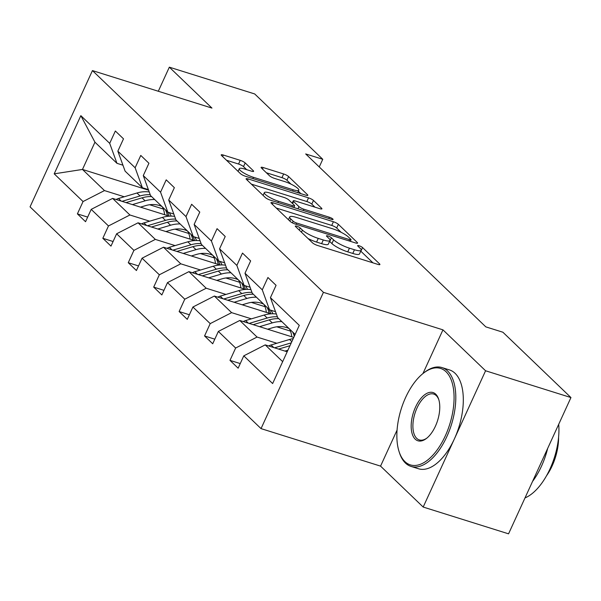 <?xml version="1.0" encoding="UTF-8"?>
<svg xmlns="http://www.w3.org/2000/svg" width="601" height="601" viewBox="0 0 601 601"><rect width="100%" height="100%" fill="white"/><g stroke="black" fill="none" stroke-linecap="round" stroke-linejoin="round"><path stroke-width="0.9" d="M296.751 226.194A2.847 0.593 24.6 0 0 295.286 226.081A2.847 0.593 24.6 0 0 295.527 226.532L312.528 242.849A4.064 0.849 24.6 0 0 317.478 245.441L377.811 264.372A4.064 0.849 24.6 0 0 379.907 264.53A4.064 0.849 24.6 0 0 379.569 263.884L362.561 247.567A2.847 0.593 24.6 0 0 359.097 245.756A2.847 0.593 24.6 0 0 357.633 245.644A2.847 0.593 24.6 0 0 357.873 246.094L360.074 248.205A13.012 2.727 24.6 0 1 361.178 250.256A13.012 2.727 24.6 0 1 354.462 249.753L349.436 248.175A13.012 2.727 24.6 0 1 333.593 239.897L331.391 237.786A2.847 0.593 24.6 0 0 327.928 235.975A2.847 0.593 24.6 0 0 326.456 235.862A2.847 0.593 24.6 0 0 326.696 236.313L328.897 238.424A13.012 2.727 24.6 0 1 330.002 240.475A13.012 2.727 24.6 0 1 323.293 239.972L318.267 238.394A13.012 2.727 24.6 0 1 302.416 230.115L300.222 228.004A2.847 0.593 24.6 0 0 296.751 226.194M245.193 162.939A4.064 0.849 24.6 0 0 240.242 160.347L223.317 155.035A4.064 0.849 24.6 0 0 221.213 154.878A4.064 0.849 24.6 0 0 221.559 155.524L240.445 173.651A4.064 0.849 24.6 0 0 245.396 176.236L305.729 195.167A4.064 0.849 24.6 0 0 307.825 195.325A4.064 0.849 24.6 0 0 307.479 194.686L288.6 176.559A4.064 0.849 24.6 0 0 283.649 173.967L263.2 167.551A4.064 0.849 24.6 0 0 261.104 167.394A4.064 0.849 24.6 0 0 261.45 168.04L269.533 175.792A4.064 0.849 24.6 0 0 274.484 178.384L284.619 181.562A10.878 2.284 24.6 0 1 294.595 186.1A10.878 2.284 24.6 0 1 298.795 190.201A10.878 2.284 24.6 0 1 293.183 189.781L253.464 177.318A10.878 2.284 24.6 0 1 243.488 172.787A10.878 2.284 24.6 0 1 239.288 168.686A10.878 2.284 24.6 0 1 244.9 169.099L251.518 171.18A4.064 0.849 24.6 0 0 253.622 171.338A4.064 0.849 24.6 0 0 253.276 170.692L245.193 162.939L243.51 166.62A4.064 0.849 24.6 0 0 238.552 164.035L226.479 160.242M211.958 108.09L169.332 67.169L254.704 93.951L322.76 159.295L305.691 153.939L485.818 326.869L502.894 332.225L570.95 397.562L485.578 370.772L442.952 329.851L323.428 292.349L92.441 70.587L211.958 108.09M273.079 202.807A4.064 0.849 24.6 0 0 270.976 202.657A4.064 0.849 24.6 0 0 271.321 203.296L290.208 221.423A4.064 0.849 24.6 0 0 295.159 224.008L355.491 242.939A4.064 0.849 24.6 0 0 357.587 243.097A4.064 0.849 24.6 0 0 357.242 242.458L338.363 224.331A4.064 0.849 24.6 0 0 333.412 221.746L273.079 202.807L272.388 204.317M265.326 197.534L246.44 179.406A4.064 0.849 24.6 0 1 246.094 178.767A4.064 0.849 24.6 0 1 248.198 178.925L308.531 197.857A4.064 0.849 24.6 0 1 313.482 200.441L321.565 208.201A4.064 0.849 24.6 0 1 321.911 208.84A4.064 0.849 24.6 0 1 319.807 208.69L295.339 201.004A4.064 0.849 24.6 0 0 293.243 200.854A4.064 0.849 24.6 0 0 293.589 201.493L298.952 206.639A4.064 0.849 24.6 0 0 303.903 209.223L329.378 217.224A2.847 0.593 24.6 0 1 331.985 218.403A2.847 0.593 24.6 0 1 333.082 219.478A2.847 0.593 24.6 0 1 331.617 219.373L270.277 200.125A4.064 0.849 24.6 0 1 265.326 197.534M169.332 67.169L158.303 91.254M397.073 430.061L380.561 466.121L423.187 507.049L485.578 370.772M423.187 507.049L508.559 533.831L570.95 397.562M122.942 165.2L116.955 163.322L94.95 142.197L80.842 115.647L109.698 143.354L115.347 131.01L123.498 138.839L117.849 151.174L135.127 167.762L140.777 155.426L148.928 163.254L143.278 175.59L160.557 192.177L166.207 179.842L174.358 187.67L168.708 200.005L185.987 216.593L191.636 204.257L199.787 212.078L194.138 224.421L211.417 241.009L217.066 228.665L225.217 236.494L219.568 248.829L236.847 265.424L242.496 253.081L250.647 260.909L244.998 273.245L262.276 289.832L267.926 277.497L276.077 285.325L270.427 297.66L299.283 325.359L272.636 383.551L243.781 355.852L238.139 368.188L229.988 360.367L235.637 348.024L218.351 331.436L212.709 343.772L204.558 335.951L210.207 323.616L192.921 307.021L187.272 319.364L179.128 311.536L184.77 299.2L167.491 282.613L161.842 294.948L153.698 287.12L159.34 274.785L142.061 258.197L136.412 270.533L128.261 262.712L133.91 250.369L116.632 233.781L110.982 246.117L102.831 238.296L108.481 225.953L91.202 209.366L85.552 221.709L77.401 213.881L83.051 201.545L54.203 173.839L80.842 115.647M116.955 163.322L109.698 143.354M323.428 292.349L261.037 428.618L30.05 206.857L92.441 70.587M149.672 221.191L129.906 214.985L112.627 198.398L169.264 216.172M175.049 229.154L188.737 233.451M112.627 198.398L91.202 209.366M129.906 214.985L108.481 225.953M148.372 189.615L142.384 187.737L125.106 171.142L117.849 151.174M142.384 187.737L135.127 167.762M175.101 245.606L155.336 239.401L138.057 222.813L194.694 240.588M200.479 253.569L214.166 257.867M138.057 222.813L116.632 233.781M155.336 239.401L133.91 250.369M173.802 214.031L167.814 212.145L150.535 195.558L143.278 175.59M167.814 212.145L160.557 192.177M200.531 270.022L180.766 263.816L163.487 247.229L220.124 265.003M225.908 277.985L239.596 282.275M163.487 247.229L142.061 258.197M180.766 263.816L159.34 274.785M199.231 238.439L193.244 236.561L175.965 219.974L168.708 200.005M193.244 236.561L185.987 216.593M225.961 294.43L206.196 288.232L188.917 271.644L245.554 289.412M251.338 302.393L265.033 306.69M188.917 271.644L167.491 282.613M206.196 288.232L184.77 299.2M224.661 262.855L218.674 260.977L201.395 244.389L194.138 224.421M218.674 260.977L211.417 241.009M251.391 318.846L231.625 312.648L214.347 296.053L270.991 313.827M276.768 326.809L290.463 331.106M214.347 296.053L192.921 307.021M231.625 312.648L210.207 323.616M250.099 287.27L244.104 285.392L226.825 268.805L219.568 248.829M244.104 285.392L236.847 265.424M276.821 343.261L257.055 337.056L239.776 320.468L293.761 337.409M239.776 320.468L218.351 331.436M257.055 337.056L235.637 348.024M275.528 311.686L269.533 309.8L252.255 293.213L244.998 273.245M269.533 309.8L262.276 289.832M282.665 361.644L265.206 344.884L287.188 351.78M265.206 344.884L243.781 355.852M380.561 466.121L261.037 428.618M319.251 166.958L322.76 159.295M94.95 142.197L82.472 169.444L104.476 190.577L124.242 196.775M148.582 190.194L82.472 169.444L54.203 173.839M295.144 334.389L277.685 317.628L270.427 297.66M149.619 204.738L163.307 209.035M104.476 190.577L83.051 201.545M240.242 363.582L229.988 360.367M214.812 339.167L204.558 335.951M189.383 314.759L179.128 311.536M163.953 290.343L153.698 287.12M138.523 265.927L128.261 262.712M113.093 241.512L102.831 238.296M87.663 217.104L77.401 213.881M442.952 329.851L422.931 373.574M308.035 238.537A13.012 2.727 24.6 0 0 316.577 242.075L318.267 238.394M330.002 240.475L328.319 244.156A13.012 2.727 24.6 0 1 321.61 243.653L316.577 242.075M361.178 250.256L359.488 253.938A13.012 2.727 24.6 0 1 352.779 253.442L347.754 251.864A13.012 2.727 24.6 0 1 331.902 243.578L329.709 241.467A2.847 0.593 24.6 0 0 329.596 241.369M372.958 262.847L360.878 251.248A2.847 0.593 24.6 0 0 360.765 251.15M341.173 232.332L336.68 228.012A4.064 0.849 24.6 0 0 331.722 225.428L276.242 208.014M293.138 221.206A2.847 0.593 24.6 0 0 296.601 223.016L349.564 239.634A2.847 0.593 24.6 0 0 351.037 239.746A2.847 0.593 24.6 0 0 350.789 239.296L348.475 237.072A13.012 2.727 24.6 0 0 332.623 228.786L296.421 217.427A13.012 2.727 24.6 0 0 289.712 216.923A13.012 2.727 24.6 0 0 290.816 218.974L293.138 221.206L292.386 222.851M251.361 184.131L306.841 201.538L308.531 197.857M314.962 207.165L311.799 204.13A4.064 0.849 24.6 0 0 306.841 201.538M293.979 207.165L294.588 207.751M269.954 193.041A10.878 2.284 24.6 0 0 264.342 192.62A10.878 2.284 24.6 0 0 268.534 196.722A10.878 2.284 24.6 0 0 278.511 201.26L292.507 205.647A4.064 0.849 24.6 0 0 294.603 205.805A4.064 0.849 24.6 0 0 294.257 205.166L288.893 200.02A4.064 0.849 24.6 0 0 283.942 197.429L269.954 193.041M246.673 169.655L243.51 166.62M290.959 184.124L286.917 180.24A4.064 0.849 24.6 0 0 281.959 177.656L266.371 172.757M300.876 193.642L298.336 191.201M284.972 351.082L287.902 350.218M268.692 345.973A10.976 9.203 -46.2 0 1 271.074 344.974L289.547 339.475A31.695 26.564 -46.2 0 1 293.213 338.618M278.601 349.083L289.967 345.703M291.267 342.855L274.574 347.821M404.901 461.598A50.544 25.452 -72.6 0 0 445.356 435.763A50.544 25.452 -72.6 0 0 446.04 371.734A50.544 25.452 -72.6 0 0 423.607 373.041A50.544 25.452 -72.6 0 0 399.019 451.411A50.544 25.452 -72.6 0 0 404.901 461.598M423.607 373.041L424.584 372.289A51.784 26.076 107.4 0 1 441.998 367.579A51.784 26.076 107.4 0 1 447.572 370.952A51.784 26.076 107.4 0 1 449.293 430.782A51.784 26.076 107.4 0 1 410.986 466.399A51.784 26.076 107.4 0 1 405.42 463.025A51.784 26.076 107.4 0 1 399.395 452.583L399.019 451.411M415.186 439.136A25.272 12.726 107.4 0 1 415.524 407.125A25.272 12.726 107.4 0 1 435.755 394.203A25.272 12.726 107.4 0 1 438.692 399.297A25.272 12.726 107.4 0 1 426.402 438.482A25.272 12.726 107.4 0 1 415.186 439.136M438.873 399.905A24.025 12.103 -72.6 0 0 436.273 395.631A24.025 12.103 -72.6 0 0 433.689 394.068A24.025 12.103 -72.6 0 0 415.915 410.596A24.025 12.103 -72.6 0 0 416.711 438.354A24.025 12.103 -72.6 0 0 419.303 439.917A24.025 12.103 -72.6 0 0 426.898 438.084M558.712 424.291A51.784 26.076 107.4 0 1 525.011 497.913M547.669 448.414A51.784 26.076 107.4 0 1 532.546 481.446M558.584 437.25A37.285 18.774 107.4 0 1 546.482 475.827M441.998 367.579L449.51 369.938A51.784 26.076 107.4 0 1 455.085 373.311A51.784 26.076 107.4 0 1 456.805 433.133A51.784 26.076 107.4 0 1 418.506 468.757L410.986 466.399M267.64 329.213L272.869 327.658A26.309 22.049 -46.2 0 1 289.058 328.544M259.542 326.674L272.268 322.887A31.695 26.564 -46.2 0 1 281.839 321.61M243.262 321.565A10.976 9.203 -46.2 0 1 245.644 320.558L264.117 315.059A31.695 26.564 -46.2 0 1 276.37 314.015M289.494 328.965A26.309 22.049 -46.2 0 1 291.755 336.778M253.171 324.675L269.173 319.912A31.695 26.564 -46.2 0 1 278.744 318.643M294.993 334.719A26.309 22.049 133.8 0 0 294.55 333.818M277.384 316.787A31.695 26.564 133.8 0 0 267.212 318.034L249.145 323.406M292.597 331.94A26.309 22.049 -46.2 0 1 294.265 336.312M242.211 304.797L247.439 303.242A26.309 22.049 -46.2 0 1 263.629 304.136M270.908 310.236A26.309 22.049 -46.2 0 1 272.884 313.775M234.112 302.258L246.838 298.472A31.695 26.564 -46.2 0 1 256.409 297.202M217.832 297.149A10.976 9.203 -46.2 0 1 220.214 296.143L238.687 290.651A31.695 26.564 -46.2 0 1 250.94 289.599M264.064 304.557A26.309 22.049 -46.2 0 1 266.326 312.362M227.741 300.26L243.743 295.497A31.695 26.564 -46.2 0 1 253.314 294.227M270.788 313.767A26.309 22.049 133.8 0 0 269.12 309.402M251.954 292.371A31.695 26.564 133.8 0 0 241.782 293.619L223.715 298.998M267.167 307.524A26.309 22.049 -46.2 0 1 269.128 313.249M216.781 280.382L222.009 278.826A26.309 22.049 -46.2 0 1 238.199 279.72M245.478 285.821A26.309 22.049 -46.2 0 1 247.454 289.359M208.682 277.842L221.408 274.056A31.695 26.564 -46.2 0 1 230.979 272.786M192.403 272.734A10.976 9.203 -46.2 0 1 194.784 271.727L213.257 266.235A31.695 26.564 -46.2 0 1 225.51 265.184M238.635 280.141A26.309 22.049 -46.2 0 1 240.896 287.947M202.312 275.844L218.313 271.089A31.695 26.564 -46.2 0 1 227.877 269.811M245.358 289.351A26.309 22.049 133.8 0 0 243.69 284.994M226.524 267.963A31.695 26.564 133.8 0 0 216.352 269.21L198.285 274.582M241.737 283.116A26.309 22.049 -46.2 0 1 243.698 288.833M191.343 255.966L196.58 254.411A26.309 22.049 -46.2 0 1 212.769 255.305M220.049 261.405A26.309 22.049 -46.2 0 1 222.017 264.943M183.252 253.427L195.979 249.648A31.695 26.564 -46.2 0 1 205.55 248.371M166.973 248.318A10.976 9.203 -46.2 0 1 169.354 247.311L187.828 241.82A31.695 26.564 -46.2 0 1 200.08 240.768M213.205 255.725A26.309 22.049 -46.2 0 1 215.466 263.538M176.882 251.428L192.883 246.673A31.695 26.564 -46.2 0 1 202.447 245.396M219.928 264.936A26.309 22.049 133.8 0 0 218.261 260.579M201.095 243.548A31.695 26.564 133.8 0 0 190.923 244.795L172.855 250.166M216.307 258.7A26.309 22.049 -46.2 0 1 218.268 264.417M165.914 231.558L171.15 229.995A26.309 22.049 -46.2 0 1 187.339 230.889M194.619 236.989A26.309 22.049 -46.2 0 1 196.587 240.535M157.823 229.019L170.549 225.232A31.695 26.564 -46.2 0 1 180.12 223.955M141.543 223.91A10.976 9.203 -46.2 0 1 143.924 222.903L162.398 217.404A31.695 26.564 -46.2 0 1 174.651 216.36M187.775 231.31A26.309 22.049 -46.2 0 1 190.029 239.123M151.452 227.013L167.454 222.257A31.695 26.564 -46.2 0 1 177.017 220.988M194.499 240.52A26.309 22.049 133.8 0 0 192.831 236.163M175.665 219.132A31.695 26.564 133.8 0 0 165.493 220.379L147.425 225.751M190.878 234.285A26.309 22.049 -46.2 0 1 192.838 240.002M140.484 207.142L145.72 205.587A26.309 22.049 -46.2 0 1 161.909 206.474M169.189 212.581A26.309 22.049 -46.2 0 1 171.157 216.12M132.393 204.603L145.119 200.817A31.695 26.564 -46.2 0 1 154.69 199.547M116.113 199.494A10.976 9.203 -46.2 0 1 118.495 198.488L136.968 192.996A31.695 26.564 -46.2 0 1 149.221 191.944M162.345 206.902A26.309 22.049 -46.2 0 1 164.599 214.707M126.022 202.605L142.024 197.842A31.695 26.564 -46.2 0 1 151.587 196.572M169.069 216.112A26.309 22.049 133.8 0 0 167.401 211.747M150.227 194.716A31.695 26.564 133.8 0 0 140.063 195.964L121.995 201.343M165.448 209.869A26.309 22.049 -46.2 0 1 167.409 215.594M301.454 232.219L302.416 230.115M321.61 243.653L323.293 239.972M329.709 241.467L331.391 237.786M331.902 243.578L333.593 239.897M347.754 251.864L349.436 248.175M352.779 253.442L354.462 249.753M360.878 251.248L362.561 247.567M379.201 264.688L379.569 263.884M299.253 230.108L300.222 228.004M331.722 225.428L333.412 221.746M336.68 228.012L338.363 224.331M356.881 243.255L357.242 242.458M296.023 224.286L296.601 223.016M348.986 240.903L349.564 239.634M289.855 221.085L290.816 218.974M247.507 180.428L248.198 178.925M311.799 204.13L313.482 200.441M321.197 208.998L321.565 208.201M292.627 203.596L293.589 201.493M297.953 208.81L298.952 206.639M303.325 210.493L303.903 209.223M328.8 218.486L329.378 217.224M277.932 202.522L278.511 201.26M291.928 206.917L292.507 205.647M252.908 171.495L253.276 170.692M252.886 178.587L253.464 177.318M292.604 191.05L293.183 189.781M262.509 169.061L263.2 167.551M281.959 177.656L283.649 173.967M286.917 180.24L288.6 176.559M307.119 195.483L307.479 194.686M222.625 156.545L223.317 155.035M238.552 164.035L240.242 160.347M289.547 339.475L291.816 341.653M271.074 344.974L273.786 347.573M269.173 319.912L272.268 322.887M264.117 315.059L267.212 318.034M245.644 320.558L248.356 323.158M243.743 295.497L246.838 298.472M238.687 290.651L241.782 293.619M220.214 296.143L222.926 298.75M218.313 271.089L221.408 274.056M213.257 266.235L216.352 269.21M194.784 271.727L197.496 274.334M192.883 246.673L195.979 249.648M187.828 241.82L190.923 244.795M169.354 247.311L172.066 249.918M167.454 222.257L170.549 225.232M162.398 217.404L165.493 220.379M143.924 222.903L146.636 225.503M142.024 197.842L145.119 200.817M136.968 192.996L140.063 195.964M118.495 198.488L121.207 201.095M350.315 241.317L351.037 239.746M288.435 219.718L289.712 216.923M292.184 203.176L293.243 200.854M263.08 195.378L264.342 192.62M293.821 207.51L294.603 205.805M238.064 171.368L239.288 168.686M297.675 192.643L298.795 190.201"/></g></svg>

